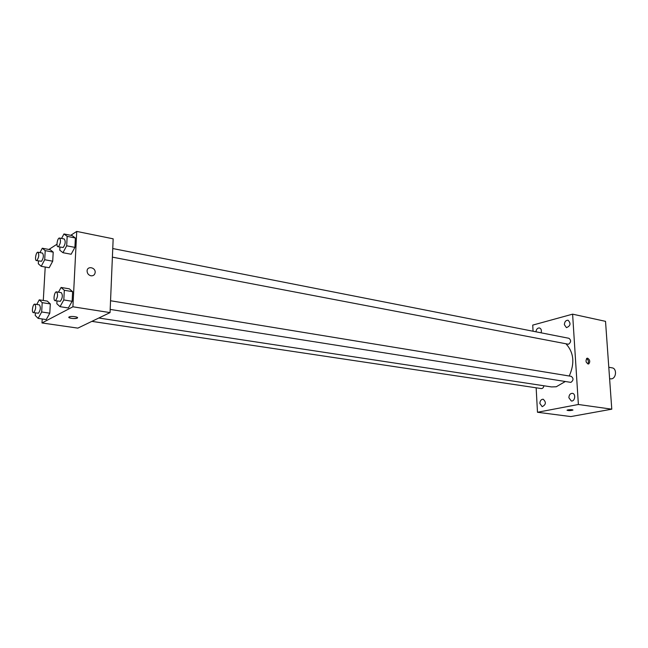 <?xml version="1.0" encoding="UTF-8"?>
<svg xmlns="http://www.w3.org/2000/svg" width="648" height="648" viewBox="0 0 648 648"><rect width="100%" height="100%" fill="white"/><g stroke="black" fill="none" stroke-linecap="round" stroke-linejoin="round"><path stroke-width="0.97" d="M609.614 378.78L611.542 378.853C616.442 378.132 616.961 368.404 612.141 367.853L608.796 367.262M533.069 331.233L532.729 325.11L572.605 314.159L605.524 321.343L611.777 409.18L570.831 416.575L537.484 412.266L536.147 387.796M541.12 332.821C541.769 330.286 541.21 328.658 539.42 327.945C537.492 327.92 536.333 329.208 535.953 331.808M539.881 403.485L542.19 406.669C546.037 404.668 546.369 402.181 543.162 399.217C541.12 399.322 540.019 400.748 539.881 403.485M568.887 397.742L571.301 400.982C574.995 401.703 576.121 393.701 572.37 393.336C570.191 393.433 569.025 394.899 568.887 397.742M564.368 324.705L566.457 327.653C570.556 325.92 571.091 323.441 568.069 320.225C565.801 320.25 564.57 321.74 564.368 324.705M572.605 314.159L578.372 404.49L611.777 409.18M587.655 358.19L586.91 358.279C585.314 361.171 585.938 363.042 588.765 363.901C590.344 361.77 589.98 359.867 587.655 358.19M587.825 363.933C588.927 361.786 588.489 359.996 586.529 358.546M578.372 404.49L537.484 412.266M568.037 409.868C570.993 409.512 572.621 409.585 572.921 410.087C570.2 410.751 568.255 410.775 567.097 410.168L568.037 409.868M572.978 409.981L572.921 410.087C570.629 410.711 568.669 410.767 567.032 410.273M110.184 309.412L570.896 382.385C573.601 380.295 573.699 378.278 571.204 376.326L110.549 300.745M112.388 257.143L568.515 344.258C571.147 342.201 571.293 340.208 568.936 338.296L112.752 248.532M91.878 321.368L541.266 388.565C542.668 388.565 543.55 387.634 543.907 385.771M98.836 318.014L551.44 386.921L556.251 386.767L565.161 381.599M569.244 376.002C574.889 363.293 573.853 352.617 566.133 343.975M70.754 235.305L76.739 231.425L113.165 238.82L110.047 312.603L77.857 328.123L41.99 322.955L42.217 318.978M76.739 231.425L72.908 306.788L110.047 312.603M90.939 275.797C88.484 275.108 87.205 273.488 87.091 270.953C87.213 265.599 95.774 267.365 95.151 272.581C94.738 274.922 93.336 275.991 90.939 275.797C93.328 275.991 94.73 274.922 95.151 272.581L95.151 272.581C95.774 267.365 87.213 265.599 87.091 270.953M50.228 249.715L53.209 252.137L52.707 261.193L49.199 267.729L52.707 261.193L53.209 252.137L50.228 249.715L42.274 248.216L45.222 250.638L44.696 259.735L41.213 266.312L38.305 263.785L38.475 260.942M69.344 288.838L72.625 291.665L72.139 301.288L68.356 307.97L72.139 301.288L72.625 291.665L69.344 288.838L61.082 287.453L64.322 290.288L63.804 299.951L60.045 306.674L56.846 303.734L57 300.98M48.9 249.464L56.975 244.231M43.286 300.478L45.214 267.025M72.908 306.788L41.99 322.955M72.106 235.58L75.371 237.994L74.893 247.382L71.142 254.243L74.893 247.382L75.371 237.994L72.106 235.58L63.958 233.952L67.173 236.366L66.679 245.794L62.953 252.704L59.77 250.177L59.94 247.099M47.304 301.109L50.309 303.92L49.791 313.195L46.259 319.569L49.791 313.195L50.309 303.92L47.304 301.109L39.253 299.846L42.209 302.656L41.675 311.971L38.159 318.379L35.235 315.471L35.389 312.919M69.182 316.913C71.191 315.77 79.574 317.026 77.201 318.111C75.241 319.253 66.809 318.014 69.174 316.921L69.182 316.913M77.541 317.731L77.201 318.103C73.499 318.848 70.705 318.581 68.834 317.293M36.75 304.463L39.253 299.846M33.38 312.62L38.467 313.227C40.565 310.06 40.873 307.282 39.39 304.868L34.741 304.155C32.829 303.653 31.396 312.522 33.38 312.62L33.809 312.53C35.907 309.355 36.215 306.569 34.741 304.155M42.209 302.656L50.309 303.92M41.675 311.971L49.791 313.195M38.159 318.379L46.259 319.569M39.974 252.615L42.274 248.216M36.426 260.569L41.513 261.274C43.562 258.123 43.894 255.393 42.501 253.085L37.916 252.234C36.053 251.691 34.49 260.423 36.426 260.569L36.92 260.447C38.961 257.28 39.293 254.543 37.916 252.234M45.222 250.638L53.209 252.137M44.696 259.735L52.707 261.193M41.213 266.312L49.199 267.729M58.466 292.199L61.082 287.453M55.072 300.672L60.337 301.328C62.581 298.048 62.905 295.156 61.301 292.661L56.53 291.875C54.456 291.325 52.925 300.542 55.072 300.672L55.558 300.567C57.794 297.27 58.118 294.378 56.53 291.875M64.322 290.288L72.625 291.665M63.804 299.951L72.139 301.288M60.045 306.674L68.356 307.97M61.56 238.456L63.958 233.952M57.956 246.726L63.229 247.487C65.416 244.207 65.764 241.372 64.265 238.991L59.559 238.067C57.55 237.46 55.874 246.532 57.956 246.726L58.523 246.58C60.701 243.292 61.042 240.457 59.559 238.067M67.173 236.366L75.371 237.994M66.679 245.794L74.893 247.382M62.953 252.704L71.142 254.243M588.287 364.006L588.765 363.901"/></g></svg>
